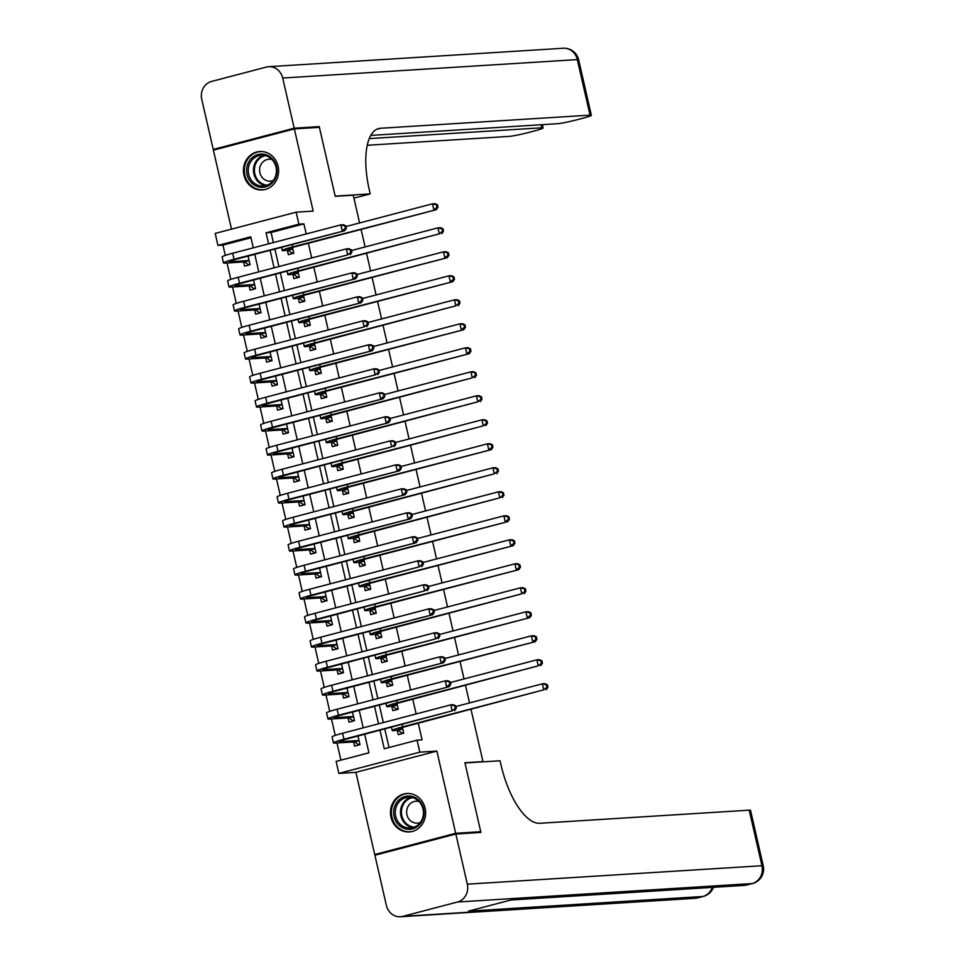 <?xml version="1.0" encoding="UTF-8"?>
<svg xmlns="http://www.w3.org/2000/svg" width="965" height="965" viewBox="0 0 965 965"><rect width="100%" height="100%" fill="white"/><g stroke="black" fill="none" stroke-linecap="round" stroke-linejoin="round"><path stroke-width="1.45" d="M243.952 175.208A19.252 17.587 -93.6 0 0 262.227 189.948A19.252 17.587 -93.6 0 0 278.089 166.257A19.252 17.587 -93.6 0 0 259.814 151.517A19.252 17.587 -93.6 0 0 243.952 175.208M390.994 817.198A19.252 17.587 -93.6 0 0 409.256 831.926A19.252 17.587 -93.6 0 0 425.119 808.236A19.252 17.587 -93.6 0 0 406.856 793.495A19.252 17.587 -93.6 0 0 390.994 817.198M250.972 237.752L222.951 245.11L217.933 245.424L215.195 233.421L296.146 212.179L298.897 224.182L266.075 232.794L268.596 243.831M359.595 222.951L353.25 195.207L335.205 196.341L319.403 127.344L294.349 128.912L213.398 150.154L231.491 229.139M378.545 854.29L374.722 854.532L455.673 833.29L436.856 751.096L419.811 752.157L338.86 773.399L336.109 761.409L368.932 752.797L364.698 734.305M436.856 751.096L355.904 772.338L374.722 854.532M355.904 772.338L338.86 773.399M222.951 245.11L225.303 255.411M227.04 262.987L230.804 279.404M232.541 286.979L236.304 303.408M238.041 310.983L241.793 327.4M243.53 334.976L247.293 351.405M249.03 358.98L252.794 375.397M254.531 382.984L258.282 399.401M260.019 406.977L263.783 423.406M265.52 430.981L269.283 447.398M271.02 454.973L274.772 471.403M276.509 478.978L280.272 495.395M282.009 502.97L285.773 519.399M287.51 526.974L291.261 543.392M292.998 550.979L296.762 567.396M298.499 574.971L302.262 591.4M303.999 598.976L307.751 615.393M309.488 622.968L313.251 639.397M314.988 646.972L318.752 663.389M320.489 670.965L324.24 687.394M325.977 694.969L329.741 711.386M331.478 718.973L335.241 735.39M336.978 742.966L340.91 760.143M471.017 709.408L482.958 761.59L464.925 762.724L480.727 831.721L477.072 832.686M480.727 831.721L455.673 833.29M287.377 250.466L288.342 254.664L293.806 253.228L292.491 247.462M292.877 274.458L293.843 278.656L299.307 277.22L297.992 271.467M298.378 298.462L299.331 302.66L304.807 301.225L303.48 295.459M303.866 322.455L304.831 326.653L310.296 325.217L308.981 319.463M309.367 346.459L310.332 350.657L315.796 349.221L314.481 343.468M314.867 370.451L315.82 374.661L321.297 373.226L319.97 367.46M320.356 394.456L321.321 398.654L326.785 397.218L325.47 391.464M325.856 418.46L326.821 422.658L332.286 421.223L330.971 415.457M331.357 442.453L332.31 446.65L337.786 445.215L336.459 439.461M336.845 466.457L337.81 470.655L343.275 469.219L341.96 463.453M342.346 490.449L343.311 494.647L348.775 493.212L347.46 487.458M347.846 514.454L348.799 518.651L354.276 517.216L352.949 511.462M353.335 538.446L354.3 542.656L359.764 541.22L358.449 535.454M358.835 562.45L359.8 566.648L365.265 565.213L363.95 559.459M364.336 586.455L365.289 590.652L370.765 589.217L369.438 583.451M369.824 610.447L370.789 614.645L376.254 613.209L374.939 607.455M375.325 634.451L376.29 638.649L381.754 637.214L380.439 631.448M380.825 658.444L381.778 662.653L387.255 661.218L385.928 655.452M386.314 682.448L387.279 686.646L392.743 685.21L391.428 679.457M391.814 706.44L392.779 710.65L398.243 709.215L396.929 703.449M353.552 741.928L354.517 746.126L359.981 744.691L358.003 736.066M348.051 717.924L349.016 722.134L354.493 720.698L352.514 712.061M342.563 693.932L343.516 698.129L348.992 696.694L347.014 688.069M337.062 669.927L338.027 674.137L343.492 672.702L341.514 664.065M331.562 645.935L332.527 650.133L338.003 648.697L336.025 640.072M326.074 621.93L327.026 626.128L332.503 624.693L330.525 616.068M320.573 597.938L321.538 602.136L327.002 600.7L325.024 592.064M315.072 573.934L316.038 578.131L321.502 576.696L319.536 568.071M309.584 549.929L310.537 554.139L316.013 552.704L314.035 544.067M304.084 525.937L305.049 530.135L310.513 528.699L308.535 520.075M298.583 501.933L299.548 506.143L305.012 504.707L303.046 496.07M293.095 477.94L294.048 482.138L299.524 480.703L297.546 472.078M287.594 453.936L288.559 458.134L294.023 456.698L292.045 448.074M282.094 429.944L283.059 434.141L288.523 432.706L286.557 424.069M276.605 405.939L277.558 410.137L283.034 408.702L281.056 400.077M271.105 381.935L272.07 386.145L277.534 384.709L275.556 376.073M265.604 357.943L266.569 362.14L272.034 360.705L270.067 352.08M260.116 333.938L261.069 338.136L266.545 336.701L264.567 328.076M254.615 309.946L255.58 314.144L261.045 312.708L259.066 304.084M249.115 285.942L250.08 290.139L255.544 288.704L253.578 280.079M243.626 261.949L244.579 266.147L250.056 264.712L248.077 256.075M380.017 730.288L384.251 748.768L417.073 740.155L422.079 739.841L418.279 723.255M416.144 713.943L412.779 699.251M410.644 689.951L407.278 675.247M405.155 665.947L401.79 651.254M399.655 641.954L396.289 627.25M394.154 617.95L390.789 603.258M388.666 593.945L385.3 579.253M383.165 569.953L379.8 555.261M377.665 545.949L374.299 531.257M372.176 521.956L368.811 507.252M366.676 497.952L363.31 483.26M361.175 473.948L357.81 459.256M355.687 449.955L352.322 435.263M350.186 425.951L346.821 411.259M344.686 401.959L341.32 387.267M339.197 377.954L335.832 363.262M333.697 353.962L330.332 339.258M328.197 329.958L324.831 315.266M322.708 305.953L319.343 291.261M317.208 281.961L313.842 267.269M311.707 257.957L308.342 243.264M306.219 233.964L303.903 223.868L271.081 232.481L273.397 242.577M274.88 249.042L278.897 266.569M280.369 273.047L284.385 290.574M285.869 297.039L289.886 314.566M291.37 321.043L295.387 338.57M296.87 345.048L300.875 362.575M302.359 369.04L306.375 386.567M307.859 393.044L311.876 410.571M313.36 417.037L317.364 434.564M318.848 441.041L322.865 458.568M324.349 465.034L328.365 482.572M329.849 489.038L333.854 506.565M335.338 513.042L339.354 530.569M340.838 537.035L344.855 554.561M346.339 561.039L350.343 578.566M351.827 585.031L355.844 602.558M357.327 609.036L361.344 626.562M362.828 633.028L366.833 650.567M368.316 657.032L372.333 674.559M373.817 681.037L377.834 698.563M379.317 705.029L383.322 722.556M384.806 729.033L389.04 747.513M397.315 730.445L398.268 734.642L403.744 733.207L402.417 727.453M361.079 229.429L365.096 246.956M366.579 253.421L370.596 270.948M372.08 277.425L376.085 294.952M377.568 301.43L381.585 318.957M383.069 325.422L387.086 342.949M388.569 349.427L392.574 366.953M394.058 373.419L398.075 390.946M399.558 397.423L403.575 414.95M405.059 421.416L409.064 438.942M410.547 445.42L414.564 462.947M416.048 469.424L420.065 486.951M421.548 493.417L425.553 510.943M427.037 517.421L431.053 534.948M432.537 541.413L436.554 558.94M438.038 565.418L442.042 582.944M443.526 589.41L447.543 606.937M449.027 613.414L453.043 630.941M454.527 637.419L458.532 654.946M460.016 661.411L464.032 678.938M465.516 685.415L469.533 702.942M481.74 761.916L482.958 761.59M296.146 212.179L313.179 211.106L294.349 128.912M303.903 223.868L298.897 224.182M417.073 740.155L419.811 752.157M253.288 247.848L250.755 236.811L217.933 245.424M363.214 727.839L359.197 710.312M357.726 703.835L353.709 686.308M352.225 679.843L348.208 662.316M346.725 655.838L342.708 638.311M341.236 631.834L337.219 614.307M335.736 607.841L331.719 590.315M330.235 583.837L326.218 566.31M324.747 559.845L320.73 542.318M319.246 535.84L315.229 518.314M313.746 511.848L309.729 494.321M308.257 487.844L304.24 470.317M302.757 463.839L298.74 446.312M297.256 439.847L293.239 422.32M291.768 415.843L287.751 398.316M286.267 391.85L282.25 374.324M280.767 367.846L276.75 350.319M275.278 343.854L271.262 326.327M269.778 319.849L265.761 302.322M264.277 295.845L260.26 278.318M258.789 271.853L254.772 254.326M270.079 250.309L274.096 267.836M275.58 274.301L279.597 291.828M281.08 298.306L285.097 315.832M286.569 322.298L290.586 339.825M292.069 346.302L296.086 363.829M297.57 370.295L301.587 387.834M303.058 394.299L307.075 411.826M308.559 418.303L312.576 435.83M314.059 442.296L318.076 459.822M319.548 466.3L323.565 483.827M325.048 490.292L329.065 507.819M330.549 514.297L334.566 531.824M336.037 538.289L340.054 555.828M341.538 562.293L345.554 579.82M347.038 586.298L351.055 603.825M352.527 610.29L356.543 627.817M358.027 634.295L362.044 651.821M363.528 658.287L367.544 675.814M369.016 682.291L373.033 699.818M374.517 706.284L378.533 723.822M271.081 232.481L266.075 232.794M403.708 733.086L402.103 733.183L403.647 732.785M402.779 729.009L399.317 729.226A12.34 0.893 -12.9 0 1 398.231 729.106A12.34 0.893 -12.9 0 1 405.252 726.669L543.753 689.818L402.743 726.826A18.516 1.327 167.1 0 0 392.212 730.493A18.516 1.327 167.1 0 0 393.853 730.662L402.827 729.202M402.103 733.183L398.316 730.384M546.938 687.225L547.939 687.164L547.396 684.764L546.395 684.824L546.938 687.225L543.753 689.818L542.378 683.823L455.95 706.501M546.395 684.824L542.378 683.823L544.887 683.666L547.396 684.764M547.939 687.164L546.262 689.661M359.885 744.268L358.353 744.666L354.565 741.868L359.064 740.686M359.957 744.57L358.353 744.666M359.016 740.493L340.536 741.651A12.34 0.893 -12.9 0 1 339.439 741.53A12.34 0.893 -12.9 0 1 346.459 739.094L452.151 710.855L343.962 739.25A18.516 1.327 167.1 0 0 333.432 742.917A18.516 1.327 167.1 0 0 335.06 743.086L354.565 741.868M455.335 708.262L456.336 708.201L455.782 705.801L454.78 705.861L455.335 708.262L452.151 710.855L450.776 704.86L342.587 733.255A18.516 1.327 167.1 0 0 332.056 736.91L333.432 742.917M454.78 705.861L450.776 704.86L453.285 704.703L455.782 705.801M456.336 708.201L454.66 710.698M419.787 801.203A16.658 15.223 86.4 0 1 419.449 824.749A16.658 15.223 86.4 0 1 397.918 824.122A16.658 15.223 86.4 0 1 398.256 800.576A16.658 15.223 86.4 0 1 419.787 801.203M399.233 823.242A15.428 14.089 -93.6 0 0 410.318 828.03A15.428 14.089 -93.6 0 0 422.525 818.32A15.428 14.089 -93.6 0 0 419.486 802.024A15.428 14.089 -93.6 0 0 408.388 797.235A15.428 14.089 -93.6 0 0 396.193 806.945A15.428 14.089 -93.6 0 0 399.233 823.242M419.027 801.529A10.989 10.036 -93.6 0 0 415.987 801.215A10.989 10.036 -93.6 0 0 407.302 808.127A10.989 10.036 -93.6 0 0 409.462 819.731A10.989 10.036 -93.6 0 0 417.363 823.133A10.989 10.036 -93.6 0 0 420.342 822.445M409.727 793.58A19.131 17.479 -93.6 0 0 407.664 793.568A19.131 17.479 -93.6 0 0 392.538 805.618A19.131 17.479 -93.6 0 0 396.301 825.823A19.131 17.479 -93.6 0 0 410.053 831.758A19.131 17.479 -93.6 0 0 412.103 831.492M272.757 159.225A16.658 15.223 86.4 0 1 272.42 182.771A16.658 15.223 86.4 0 1 250.888 182.144A16.658 15.223 86.4 0 1 251.226 158.598A16.658 15.223 86.4 0 1 272.757 159.225M252.203 181.263A15.428 14.089 -93.6 0 0 263.288 186.052A15.428 14.089 -93.6 0 0 275.483 176.342A15.428 14.089 -93.6 0 0 272.444 160.045A15.428 14.089 -93.6 0 0 261.358 155.256A15.428 14.089 -93.6 0 0 249.163 164.967A15.428 14.089 -93.6 0 0 252.203 181.263M271.997 159.551A10.989 10.036 -93.6 0 0 268.958 159.237A10.989 10.036 -93.6 0 0 260.273 166.149A10.989 10.036 -93.6 0 0 262.432 177.753A10.989 10.036 -93.6 0 0 270.321 181.155A10.989 10.036 -93.6 0 0 273.3 180.467M262.697 151.602A19.131 17.479 -93.6 0 0 260.622 151.589A19.131 17.479 -93.6 0 0 245.496 163.628A19.131 17.479 -93.6 0 0 249.272 183.833A19.131 17.479 -93.6 0 0 263.023 189.779A19.131 17.479 -93.6 0 0 265.061 189.514M455.842 834.013L374.89 855.255L386.374 905.411A14.813 13.534 -93.6 0 0 400.427 916.75A14.813 13.534 -93.6 0 0 402.803 916.364L457.494 902.01A14.813 13.534 -93.6 0 0 467.325 884.169L455.842 834.013L480.896 832.445L464.985 762.965L500.051 760.77L500.992 764.847A61.712 24.704 75.3 0 0 539.785 823.278L749.214 810.166A14.813 1.062 -12.9 0 1 750.529 810.298L763.255 865.858A14.813 1.062 167.1 0 0 761.94 865.726L749.214 810.166M467.325 884.169L761.94 865.726A14.813 13.534 86.4 0 1 752.109 883.566L746.645 885.001L512.15 899.682L468.399 911.165L702.882 896.485L697.418 897.92A14.813 13.534 86.4 0 1 695.041 898.306L400.427 916.75M294.192 128.188L319.234 126.62L335.157 196.1L370.222 193.905L369.293 189.828A61.712 24.704 -104.7 0 1 378.678 128.562A61.712 24.704 -104.7 0 1 380.596 128.261L590.037 115.149L577.311 59.589L282.697 78.032L294.192 128.188L213.241 149.442L217.053 149.201M319.234 126.62L315.579 127.585M370.222 193.905L353.902 198.102M369.245 138.61L541.799 127.802A14.813 1.062 167.1 0 1 543.102 127.947A14.813 1.062 167.1 0 1 534.682 130.878L528.229 132.567A14.813 1.062 167.1 0 1 509.086 136.391L367.243 145.269M282.697 78.032A14.813 13.534 -93.6 0 0 268.644 66.694A14.813 13.534 -93.6 0 0 266.28 67.08L211.576 81.434A14.813 13.534 -93.6 0 0 201.745 99.274L213.241 149.442M370.789 135.414L557.324 123.725A14.813 1.062 167.1 0 0 576.467 119.901L582.92 118.213A14.813 1.062 167.1 0 0 591.352 115.281A14.813 1.062 167.1 0 0 590.037 115.149M398.219 709.082L396.615 709.191L398.147 708.78M397.278 705.005L393.829 705.222A12.34 0.893 -12.9 0 1 392.731 705.113A12.34 0.893 -12.9 0 1 399.751 702.665L538.265 665.826L397.254 702.822A18.516 1.327 167.1 0 0 386.724 706.489A18.516 1.327 167.1 0 0 388.352 706.657L397.327 705.198M396.615 709.191L392.827 706.38M541.449 663.232L542.451 663.16L541.896 660.76L540.895 660.832L541.449 663.232L538.265 665.826L536.89 659.819L450.45 682.508M540.895 660.832L536.89 659.819L539.387 659.662L541.896 660.76M542.451 663.16L540.762 665.669M392.719 685.09L391.115 685.186L392.646 684.788M391.79 681.013L388.328 681.23A12.34 0.893 -12.9 0 1 387.242 681.109A12.34 0.893 -12.9 0 1 394.263 678.672L535.273 641.665L391.754 678.829A18.516 1.327 167.1 0 0 381.223 682.484A18.516 1.327 167.1 0 0 382.864 682.665L391.826 681.206M391.115 685.186L387.327 682.388M535.949 639.228L536.95 639.168L536.395 636.767L535.394 636.828L535.949 639.228L532.764 641.822L531.389 635.826L444.949 658.504M535.394 636.828L531.389 635.826L533.898 635.67L536.395 636.767M536.95 639.168L535.273 641.665M387.218 661.085L385.614 661.194L387.158 660.784M386.29 657.008L382.828 657.225A12.34 0.893 -12.9 0 1 381.742 657.117A12.34 0.893 -12.9 0 1 388.762 654.668L529.773 617.66L386.253 654.825A18.516 1.327 167.1 0 0 375.723 658.492A18.516 1.327 167.1 0 0 377.363 658.661L386.338 657.201M385.614 661.194L381.826 658.383M530.448 615.224L531.45 615.163L530.907 612.763L529.906 612.823L530.448 615.224L527.264 617.817L525.889 611.822L439.461 634.512M529.906 612.823L525.889 611.822L528.398 611.665L530.907 612.763M531.45 615.163L529.773 617.66M381.73 637.093L380.114 637.19L381.657 636.791M380.789 633.016L377.339 633.233A12.34 0.893 -12.9 0 1 376.241 633.112A12.34 0.893 -12.9 0 1 383.262 630.676L521.775 593.825L380.765 630.833A18.516 1.327 167.1 0 0 370.234 634.488A18.516 1.327 167.1 0 0 371.863 634.668L380.837 633.209M380.114 637.19L376.338 634.391M524.96 591.231L525.961 591.171L525.406 588.771L524.405 588.831L524.96 591.231L521.775 593.825L520.4 587.818L433.961 610.507M524.405 588.831L520.4 587.818L522.897 587.661L525.406 588.771M525.961 591.171L524.272 593.668M354.384 720.264L352.852 720.674L349.065 717.864L353.564 716.681M354.457 720.566L352.852 720.674M353.528 716.488L335.036 717.646A12.34 0.893 -12.9 0 1 333.95 717.538A12.34 0.893 -12.9 0 1 340.971 715.089L449.159 686.706L338.462 715.246A18.516 1.327 167.1 0 0 327.931 718.913A18.516 1.327 167.1 0 0 329.572 719.082L349.065 717.864M449.835 684.269L450.836 684.197L450.293 681.797L449.292 681.869L449.835 684.269L446.65 686.863L445.275 680.856L337.087 709.251A18.516 1.327 167.1 0 0 326.556 712.918L327.931 718.913M449.292 681.869L445.275 680.856L447.784 680.699L450.293 681.797M450.836 684.197L449.159 686.706M348.896 696.272L347.352 696.67L343.564 693.871L348.076 692.689M348.968 696.573L347.352 696.67M348.027 692.496L329.535 693.654A12.34 0.893 -12.9 0 1 328.45 693.533A12.34 0.893 -12.9 0 1 335.47 691.097L443.659 662.702L332.961 691.254A18.516 1.327 167.1 0 0 322.431 694.921A18.516 1.327 167.1 0 0 324.071 695.09L343.564 693.871M444.334 660.265L445.348 660.205L444.793 657.804L443.791 657.865L444.334 660.265L441.162 662.859L439.787 656.863L331.586 685.259A18.516 1.327 167.1 0 0 321.056 688.913L322.431 694.921M443.791 657.865L439.787 656.863L442.284 656.707L444.793 657.804M445.348 660.205L443.659 662.702M343.395 672.267L341.863 672.677L338.076 669.867L342.575 668.685M343.468 672.569L341.863 672.677M342.527 668.492L324.047 669.65A12.34 0.893 -12.9 0 1 322.949 669.541A12.34 0.893 -12.9 0 1 329.97 667.092L435.661 638.854L327.473 667.249A18.516 1.327 167.1 0 0 316.942 670.916A18.516 1.327 167.1 0 0 318.571 671.085L338.076 669.867M438.846 636.261L439.847 636.2L439.292 633.8L438.291 633.872L438.846 636.261L435.661 638.854L434.286 632.859L326.098 661.254A18.516 1.327 167.1 0 0 315.567 664.921L316.942 670.916M438.291 633.872L434.286 632.859L436.795 632.702L439.292 633.8M439.847 636.2L438.17 638.697M337.895 648.275L336.363 648.673L332.575 645.875L337.075 644.692M337.967 648.577L336.363 648.673M337.038 644.499L318.546 645.657A12.34 0.893 -12.9 0 1 317.461 645.537A12.34 0.893 -12.9 0 1 324.481 643.1L432.67 614.705L321.972 643.257A18.516 1.327 167.1 0 0 311.442 646.912A18.516 1.327 167.1 0 0 313.082 647.093L332.575 645.875M433.345 612.268L434.346 612.208L433.804 609.808L432.803 609.868L433.345 612.268L430.161 614.862L428.786 608.867L320.597 637.25A18.516 1.327 167.1 0 0 310.067 640.917L311.442 646.912M432.803 609.868L428.786 608.867L431.295 608.71L433.804 609.808M434.346 612.208L432.67 614.705M376.229 613.089L374.625 613.197L376.157 612.787M375.301 609.012L371.839 609.229A12.34 0.893 -12.9 0 1 370.753 609.12A12.34 0.893 -12.9 0 1 377.773 606.671L518.784 569.664L375.264 606.828A18.516 1.327 167.1 0 0 364.734 610.495A18.516 1.327 167.1 0 0 366.374 610.664L375.337 609.205M374.625 613.197L370.837 610.387M519.46 567.227L520.461 567.167L519.906 564.766L518.905 564.827L519.46 567.227L516.275 569.82L514.9 563.825L428.46 586.503M518.905 564.827L514.9 563.825L517.409 563.669L519.906 564.766M520.461 567.167L518.784 569.664M332.406 624.271L330.862 624.681L327.075 621.87L331.586 620.688M332.479 624.572L330.862 624.681M331.538 620.495L313.046 621.653A12.34 0.893 -12.9 0 1 311.96 621.544A12.34 0.893 -12.9 0 1 318.981 619.096L424.66 590.857L316.472 619.253A18.516 1.327 167.1 0 0 305.941 622.92A18.516 1.327 167.1 0 0 307.582 623.088L327.075 621.87M427.845 588.264L428.858 588.204L428.303 585.803L427.302 585.864L427.845 588.264L424.66 590.857L423.297 584.862L315.097 613.258A18.516 1.327 167.1 0 0 304.566 616.912L305.941 622.92M427.302 585.864L423.297 584.862L425.794 584.706L428.303 585.803M428.858 588.204L427.169 590.701M370.729 589.096L369.125 589.193L370.669 588.795M369.8 585.019L366.338 585.236A12.34 0.893 -12.9 0 1 365.253 585.116A12.34 0.893 -12.9 0 1 372.273 582.679L513.284 545.671L369.764 582.836A18.516 1.327 167.1 0 0 359.233 586.491A18.516 1.327 167.1 0 0 360.874 586.672L369.848 585.2M369.125 589.193L365.337 586.382M513.959 543.235L514.96 543.174L514.417 540.774L513.416 540.834L513.959 543.235L510.774 545.828L509.399 539.821L422.972 562.511M513.416 540.834L509.399 539.821L511.908 539.664L514.417 540.774M514.96 543.174L513.284 545.671M326.906 600.278L325.374 600.676L321.586 597.866L326.086 596.684M326.978 600.58L325.374 600.676M326.037 596.503L307.558 597.661A12.34 0.893 -12.9 0 1 306.46 597.54A12.34 0.893 -12.9 0 1 313.48 595.103L419.172 566.865L310.983 595.26A18.516 1.327 167.1 0 0 300.453 598.915A18.516 1.327 167.1 0 0 302.081 599.096L321.586 597.866M422.356 564.272L423.358 564.211L422.803 561.811L421.802 561.871L422.356 564.272L419.172 566.865L417.797 560.858L309.608 589.253A18.516 1.327 167.1 0 0 299.078 592.92L300.453 598.915M421.802 561.871L417.797 560.858L420.306 560.701L422.803 561.811M423.358 564.211L421.681 566.708M365.24 565.092L363.624 565.188L365.168 564.79M364.3 561.015L360.85 561.232A12.34 0.893 -12.9 0 1 359.752 561.111A12.34 0.893 -12.9 0 1 366.772 558.675L507.783 521.667L364.275 558.832A18.516 1.327 167.1 0 0 353.745 562.499A18.516 1.327 167.1 0 0 355.373 562.667L364.348 561.208M363.624 565.188L359.849 562.39M508.471 519.23L509.472 519.17L508.917 516.77L507.916 516.83L508.471 519.23L505.286 521.824L503.911 515.829L417.471 538.506M507.916 516.83L503.911 515.829L506.408 515.672L508.917 516.77M509.472 519.17L507.783 521.667M321.405 576.274L319.873 576.672L316.086 573.873L320.585 572.691M321.478 576.575L319.873 576.672M320.549 572.498L302.057 573.656A12.34 0.893 -12.9 0 1 300.971 573.536A12.34 0.893 -12.9 0 1 307.992 571.099L416.18 542.704L305.483 571.256A18.516 1.327 167.1 0 0 294.952 574.923A18.516 1.327 167.1 0 0 296.593 575.092L316.086 573.873M416.856 540.267L417.857 540.207L417.314 537.807L416.313 537.867L416.856 540.267L413.671 542.861L412.296 536.866L304.108 565.261A18.516 1.327 167.1 0 0 293.577 568.916L294.952 574.923M416.313 537.867L412.296 536.866L414.805 536.709L417.314 537.807M417.857 540.207L416.18 542.704M359.74 541.088L358.136 541.196L359.668 540.786M358.811 537.01L355.349 537.228A12.34 0.893 -12.9 0 1 354.264 537.119A12.34 0.893 -12.9 0 1 361.284 534.67L499.786 497.831L358.775 534.827A18.516 1.327 167.1 0 0 348.244 538.494A18.516 1.327 167.1 0 0 349.885 538.663L358.847 537.203M358.136 541.196L354.348 538.386M502.97 495.238L503.971 495.166L503.416 492.765L502.415 492.838L502.97 495.238L499.786 497.831L498.41 491.824L411.971 514.514M502.415 492.838L498.41 491.824L500.919 491.668L503.416 492.765M503.971 495.166L502.295 497.675M315.917 552.269L314.373 552.68L310.585 549.869L315.097 548.687M315.977 552.571L314.373 552.68M315.048 548.494L296.557 549.652A12.34 0.893 -12.9 0 1 295.471 549.543A12.34 0.893 -12.9 0 1 302.491 547.095L410.68 518.712L299.982 547.252A18.516 1.327 167.1 0 0 289.452 550.919A18.516 1.327 167.1 0 0 291.092 551.087L310.585 549.869M411.355 516.275L412.357 516.203L411.814 513.802L410.813 513.875L411.355 516.275L408.171 518.868L406.808 512.861L298.607 541.256A18.516 1.327 167.1 0 0 288.077 544.923L289.452 550.919M410.813 513.875L406.808 512.861L409.305 512.705L411.814 513.802M412.357 516.203L410.68 518.712M354.239 517.095L352.635 517.192L354.179 516.794M353.311 513.018L349.849 513.235A12.34 0.893 -12.9 0 1 348.763 513.115A12.34 0.893 -12.9 0 1 355.783 510.678L494.285 473.827L353.274 510.835A18.516 1.327 167.1 0 0 342.744 514.49A18.516 1.327 167.1 0 0 344.384 514.671L353.359 513.211M352.635 517.192L348.848 514.393M497.47 471.234L498.471 471.173L497.928 468.773L496.927 468.833L497.47 471.234L494.285 473.827L492.91 467.832L406.482 490.51M496.927 468.833L492.91 467.832L495.419 467.675L497.928 468.773M498.471 471.173L496.794 473.67M310.416 528.277L308.884 528.675L305.097 525.877L309.596 524.695M310.489 528.579L308.884 528.675M309.548 524.502L291.068 525.66A12.34 0.893 -12.9 0 1 289.97 525.539A12.34 0.893 -12.9 0 1 296.991 523.102L405.179 494.707L294.494 523.259A18.516 1.327 167.1 0 0 283.963 526.926A18.516 1.327 167.1 0 0 285.592 527.095L305.097 525.877M405.867 492.271L406.868 492.21L406.313 489.81L405.312 489.87L405.867 492.271L402.682 494.864L401.307 488.869L293.119 517.264A18.516 1.327 167.1 0 0 282.588 520.919L283.963 526.926M405.312 489.87L401.307 488.869L403.816 488.712L406.313 489.81M406.868 492.21L405.179 494.707M348.751 493.091L347.135 493.199L348.679 492.789M347.81 489.014L344.36 489.231A12.34 0.893 -12.9 0 1 343.263 489.122A12.34 0.893 -12.9 0 1 350.283 486.674L491.294 449.666L347.786 486.83A18.516 1.327 167.1 0 0 337.255 490.497A18.516 1.327 167.1 0 0 338.884 490.666L347.858 489.207M347.135 493.199L343.347 490.389M491.981 447.229L492.982 447.169L492.427 444.769L491.426 444.829L491.981 447.229L488.797 449.823L487.421 443.828L400.982 466.517M491.426 444.829L487.421 443.828L489.918 443.671L492.427 444.769M492.982 447.169L491.294 449.666M304.916 504.273L303.384 504.683L299.596 501.872L304.096 500.69M304.988 504.574L303.384 504.683M304.059 500.497L285.568 501.655A12.34 0.893 -12.9 0 1 284.482 501.547A12.34 0.893 -12.9 0 1 291.502 499.098L399.691 470.703L288.993 499.255A18.516 1.327 167.1 0 0 278.463 502.922A18.516 1.327 167.1 0 0 280.103 503.091L299.596 501.872M400.366 468.266L401.368 468.206L400.825 465.806L399.812 465.878L400.366 468.266L397.182 470.86L395.807 464.865L287.618 493.26A18.516 1.327 167.1 0 0 277.088 496.927L278.463 502.922M399.812 465.878L395.807 464.865L398.316 464.708L400.825 465.806M401.368 468.206L399.691 470.703M343.25 469.099L341.646 469.195L343.178 468.797M342.322 465.021L338.86 465.239A12.34 0.893 -12.9 0 1 337.774 465.118A12.34 0.893 -12.9 0 1 344.794 462.681L483.296 425.83L342.286 462.838A18.516 1.327 167.1 0 0 331.755 466.493A18.516 1.327 167.1 0 0 333.395 466.674L342.358 465.214M341.646 469.195L337.859 466.397M486.481 423.237L487.482 423.177L486.927 420.776L485.926 420.837L486.481 423.237L483.296 425.83L481.921 419.823L395.481 442.513M485.926 420.837L481.921 419.823L484.43 419.666L486.927 420.776M487.482 423.177L485.805 425.674M299.427 480.281L297.883 480.679L294.096 477.88L298.607 476.698M299.488 480.582L297.883 480.679M298.559 476.505L280.067 477.663A12.34 0.893 -12.9 0 1 278.982 477.542A12.34 0.893 -12.9 0 1 286.002 475.106L391.681 446.867L283.493 475.263A18.516 1.327 167.1 0 0 272.962 478.917A18.516 1.327 167.1 0 0 274.603 479.098L294.096 477.88M394.866 444.274L395.867 444.214L395.324 441.813L394.323 441.874L394.866 444.274L391.681 446.867L390.318 440.872L282.118 469.255A18.516 1.327 167.1 0 0 271.587 472.922L272.962 478.917M394.323 441.874L390.318 440.872L392.815 440.716L395.324 441.813M395.867 444.214L394.19 446.711M337.75 445.094L336.146 445.203L337.69 444.793M336.821 441.017L333.359 441.234A12.34 0.893 -12.9 0 1 332.274 441.126A12.34 0.893 -12.9 0 1 339.294 438.677L477.796 401.826L336.785 438.834A18.516 1.327 167.1 0 0 326.254 442.501A18.516 1.327 167.1 0 0 327.895 442.67L336.869 441.21M336.146 445.203L332.358 442.392M480.98 399.233L481.981 399.172L481.439 396.772L480.437 396.832L480.98 399.233L477.796 401.826L476.421 395.831L389.993 418.508M480.437 396.832L476.421 395.831L478.93 395.674L481.439 396.772M481.981 399.172L480.305 401.669M293.927 456.276L292.383 456.686L288.607 453.876L293.107 452.694M293.999 456.578L292.383 456.686M293.058 452.501L274.579 453.659A12.34 0.893 -12.9 0 1 273.481 453.55A12.34 0.893 -12.9 0 1 280.501 451.101L388.69 422.706L278.004 451.258A18.516 1.327 167.1 0 0 267.474 454.925A18.516 1.327 167.1 0 0 269.102 455.094L288.607 453.876M389.378 420.27L390.379 420.209L389.824 417.809L388.823 417.869L389.378 420.27L386.193 422.863L384.818 416.868L276.629 445.263A18.516 1.327 167.1 0 0 266.099 448.918L267.474 454.925M388.823 417.869L384.818 416.868L387.327 416.711L389.824 417.809M390.379 420.209L388.69 422.706M332.262 421.102L330.645 421.198L332.189 420.8M331.321 417.025L327.871 417.242A12.34 0.893 -12.9 0 1 326.773 417.121A12.34 0.893 -12.9 0 1 333.794 414.685L472.307 377.834L331.297 414.841A18.516 1.327 167.1 0 0 320.766 418.496A18.516 1.327 167.1 0 0 322.394 418.677L331.369 417.206M330.645 421.198L326.858 418.388M475.48 375.24L476.493 375.18L475.938 372.78L474.937 372.84L475.48 375.24L472.307 377.834L470.932 371.827L384.492 394.516M474.937 372.84L470.932 371.827L473.429 371.67L475.938 372.78M476.493 375.18L474.804 377.677M288.426 432.284L286.894 432.682L283.107 429.871L287.606 428.689M288.499 432.585L286.894 432.682M287.57 428.508L269.078 429.666A12.34 0.893 -12.9 0 1 267.993 429.546A12.34 0.893 -12.9 0 1 275.013 427.109L383.202 398.714L272.504 427.266A18.516 1.327 167.1 0 0 261.973 430.921A18.516 1.327 167.1 0 0 263.614 431.102L283.107 429.871M383.877 396.277L384.878 396.217L384.335 393.817L383.322 393.877L383.877 396.277L380.693 398.871L379.317 392.864L271.129 421.259A18.516 1.327 167.1 0 0 260.598 424.926L261.973 430.921M383.322 393.877L379.317 392.864L381.826 392.707L384.335 393.817M384.878 396.217L383.202 398.714M326.761 397.098L325.157 397.194L326.689 396.796M325.832 393.02L322.37 393.238A12.34 0.893 -12.9 0 1 321.285 393.117A12.34 0.893 -12.9 0 1 328.305 390.68L469.316 353.673L325.796 390.837A18.516 1.327 167.1 0 0 315.266 394.504A18.516 1.327 167.1 0 0 316.906 394.673L325.868 393.213M325.157 397.194L321.369 394.395M469.991 351.236L470.992 351.176L470.438 348.775L469.436 348.835L469.991 351.236L466.807 353.829L465.432 347.834L378.992 370.512M469.436 348.835L465.432 347.834L467.941 347.677L470.438 348.775M470.992 351.176L469.316 353.673M282.938 408.279L281.394 408.678L277.606 405.879L282.118 404.697M282.998 408.581L281.394 408.678M282.07 404.504L263.578 405.662A12.34 0.893 -12.9 0 1 262.492 405.541A12.34 0.893 -12.9 0 1 269.512 403.105L375.192 374.866L267.003 403.261A18.516 1.327 167.1 0 0 256.473 406.928A18.516 1.327 167.1 0 0 258.113 407.097L277.606 405.879M378.377 372.273L379.378 372.213L378.835 369.812L377.834 369.872L378.377 372.273L375.192 374.866L373.829 368.871L265.628 397.266A18.516 1.327 167.1 0 0 255.098 400.921L256.473 406.928M377.834 369.872L373.829 368.871L376.326 368.714L378.835 369.812M379.378 372.213L377.701 374.709M321.261 373.093L319.656 373.202L321.2 372.792M320.332 369.016L316.87 369.233A12.34 0.893 -12.9 0 1 315.784 369.125A12.34 0.893 -12.9 0 1 322.805 366.676L463.815 329.68L320.296 366.833A18.516 1.327 167.1 0 0 309.765 370.5A18.516 1.327 167.1 0 0 311.406 370.669L320.38 369.209M319.656 373.202L315.869 370.391M464.491 327.244L465.492 327.171L464.949 324.771L463.948 324.843L464.491 327.244L461.306 329.837L459.931 323.83L373.503 346.519M463.948 324.843L459.931 323.83L462.44 323.673L464.949 324.771M465.492 327.171L463.815 329.68M277.438 384.275L275.894 384.685L272.106 381.875L276.617 380.693M277.51 384.577L275.894 384.685M276.569 380.5L258.089 381.657A12.34 0.893 -12.9 0 1 256.992 381.549A12.34 0.893 -12.9 0 1 264.012 379.1L372.201 350.717L261.503 379.257A18.516 1.327 167.1 0 0 250.972 382.924A18.516 1.327 167.1 0 0 252.613 383.093L272.106 381.875M372.888 348.281L373.889 348.208L373.334 345.808L372.333 345.88L372.888 348.281L369.704 350.874L368.328 344.867L260.14 373.262A18.516 1.327 167.1 0 0 249.609 376.929L250.972 382.924M372.333 345.88L368.328 344.867L370.837 344.71L373.334 345.808M373.889 348.208L372.201 350.717M315.772 349.101L314.156 349.197L315.7 348.799M314.831 345.024L311.381 345.241A12.34 0.893 -12.9 0 1 310.284 345.12A12.34 0.893 -12.9 0 1 317.304 342.684L455.818 305.833L314.807 342.84A18.516 1.327 167.1 0 0 304.277 346.495A18.516 1.327 167.1 0 0 305.905 346.676L314.88 345.217M314.156 349.197L310.368 346.399M458.99 303.239L460.003 303.179L459.449 300.778L458.447 300.839L458.99 303.239L455.818 305.833L454.443 299.838L368.003 322.515M458.447 300.839L454.443 299.838L456.94 299.681L459.449 300.778M460.003 303.179L458.315 305.676M271.937 360.283L270.405 360.681L266.617 357.882L271.117 356.7M272.009 360.584L270.405 360.681M271.081 356.507L252.589 357.665A12.34 0.893 -12.9 0 1 251.503 357.545A12.34 0.893 -12.9 0 1 258.511 355.108L364.203 326.87L256.014 355.265A18.516 1.327 167.1 0 0 245.484 358.932A18.516 1.327 167.1 0 0 247.124 359.101L266.617 357.882M367.388 324.276L368.389 324.216L367.846 321.815L366.833 321.876L367.388 324.276L364.203 326.87L362.828 320.875L254.639 349.258A18.516 1.327 167.1 0 0 244.109 352.925L245.484 358.932M366.833 321.876L362.828 320.875L365.337 320.718L367.846 321.815M368.389 324.216L366.712 326.713M310.272 325.096L308.667 325.205L310.199 324.795M309.343 321.019L305.881 321.236A12.34 0.893 -12.9 0 1 304.795 321.128A12.34 0.893 -12.9 0 1 311.816 318.679L452.826 281.671L309.307 318.836A18.516 1.327 167.1 0 0 298.776 322.503A18.516 1.327 167.1 0 0 300.417 322.672L309.379 321.212M308.667 325.205L304.88 322.394M453.502 279.235L454.503 279.175L453.948 276.774L452.947 276.834L453.502 279.235L450.317 281.828L448.942 275.833L362.502 298.523M452.947 276.834L448.942 275.833L451.451 275.676L453.948 276.774M454.503 279.175L452.826 281.671M266.449 336.278L264.905 336.689L261.117 333.878L265.628 332.696M266.509 336.58L264.905 336.689M265.58 332.503L247.088 333.661A12.34 0.893 -12.9 0 1 246.003 333.552A12.34 0.893 -12.9 0 1 253.023 331.104L361.212 302.708L250.514 331.26A18.516 1.327 167.1 0 0 239.983 334.927A18.516 1.327 167.1 0 0 241.624 335.096L261.117 333.878M361.887 300.272L362.888 300.212L362.345 297.811L361.344 297.883L361.887 300.272L358.703 302.865L357.34 296.87L249.139 325.265A18.516 1.327 167.1 0 0 238.608 328.932L239.983 334.927M361.344 297.883L357.34 296.87L359.836 296.713L362.345 297.811M362.888 300.212L361.212 302.708M304.771 301.104L303.167 301.201L304.711 300.803M303.842 297.027L300.38 297.244A12.34 0.893 -12.9 0 1 299.295 297.123A12.34 0.893 -12.9 0 1 306.315 294.687L447.326 257.679L303.806 294.844A18.516 1.327 167.1 0 0 293.276 298.499A18.516 1.327 167.1 0 0 294.916 298.68L303.891 297.22M303.167 301.201L299.379 298.402M448.001 255.243L449.002 255.182L448.46 252.782L447.458 252.842L448.001 255.243L444.817 257.836L443.442 251.829L357.014 274.518M447.458 252.842L443.442 251.829L445.951 251.672L448.46 252.782M449.002 255.182L447.326 257.679M260.948 312.286L259.404 312.684L255.616 309.886L260.128 308.704M261.02 312.588L259.404 312.684M260.08 308.51L241.6 309.669A12.34 0.893 -12.9 0 1 240.502 309.548A12.34 0.893 -12.9 0 1 247.523 307.111L355.711 278.716L245.014 307.268A18.516 1.327 167.1 0 0 234.483 310.923A18.516 1.327 167.1 0 0 236.123 311.104L255.616 309.886M356.399 276.279L357.4 276.219L356.845 273.819L355.844 273.879L356.399 276.279L353.214 278.873L351.839 272.878L243.65 301.261A18.516 1.327 167.1 0 0 233.12 304.928L234.483 310.923M355.844 273.879L351.839 272.878L354.348 272.721L356.845 273.819M357.4 276.219L355.711 278.716M299.283 277.1L297.666 277.208L299.21 276.798M298.342 273.023L294.892 273.24A12.34 0.893 -12.9 0 1 293.794 273.131A12.34 0.893 -12.9 0 1 300.815 270.683L439.328 233.832L298.318 270.839A18.516 1.327 167.1 0 0 287.787 274.506A18.516 1.327 167.1 0 0 289.416 274.675L298.39 273.216M297.666 277.208L293.879 274.398M442.501 231.238L443.514 231.178L442.959 228.777L441.958 228.838L442.501 231.238L439.328 233.832L437.953 227.837L351.513 250.514M441.958 228.838L437.953 227.837L440.45 227.68L442.959 228.777M443.514 231.178L441.825 233.675M255.448 288.282L253.916 288.692L250.128 285.881L254.627 284.699M255.52 288.583L253.916 288.692M254.591 284.506L236.099 285.664A12.34 0.893 -12.9 0 1 235.002 285.556A12.34 0.893 -12.9 0 1 242.022 283.107L347.714 254.869L239.525 283.264A18.516 1.327 167.1 0 0 228.995 286.931A18.516 1.327 167.1 0 0 230.623 287.1L250.128 285.881M350.898 252.275L351.899 252.215L351.356 249.814L350.343 249.875L350.898 252.275L347.714 254.869L346.339 248.874L238.15 277.269A18.516 1.327 167.1 0 0 227.619 280.924L228.995 286.931M350.343 249.875L346.339 248.874L348.848 248.717L351.356 249.814M351.899 252.215L350.223 254.712M293.782 253.107L292.178 253.204L293.71 252.794M292.853 249.03L289.391 249.247A12.34 0.893 -12.9 0 1 288.306 249.127A12.34 0.893 -12.9 0 1 295.326 246.69L436.337 209.682L292.817 246.847A18.516 1.327 167.1 0 0 282.287 250.502A18.516 1.327 167.1 0 0 283.927 250.683L292.89 249.211M292.178 253.204L288.39 250.393M437.012 207.246L438.014 207.185L437.459 204.785L436.457 204.845L437.012 207.246L433.828 209.839L432.453 203.832L346.013 226.522M436.457 204.845L432.453 203.832L434.962 203.675L437.459 204.785M438.014 207.185L436.337 209.682M249.959 264.289L248.415 264.687L244.628 261.877L249.139 260.695M250.019 264.591L248.415 264.687M249.091 260.514L230.599 261.672A12.34 0.893 -12.9 0 1 229.513 261.551A12.34 0.893 -12.9 0 1 236.534 259.115L344.722 230.719L234.025 259.271A18.516 1.327 167.1 0 0 223.494 262.926A18.516 1.327 167.1 0 0 225.135 263.107L244.628 261.877M345.398 228.283L346.399 228.222L345.856 225.822L344.855 225.882L345.398 228.283L342.213 230.876L340.838 224.869L232.649 253.264A18.516 1.327 167.1 0 0 222.119 256.931L223.494 262.926M344.855 225.882L340.838 224.869L343.347 224.712L345.856 225.822M346.399 228.222L344.722 230.719M399.317 729.226L399.16 728.527M402.743 726.826L402.2 724.462M340.536 741.651L340.38 740.951M343.962 739.25L342.587 733.255M412.911 827.596A15.428 14.089 86.4 0 1 404.456 822.916A15.428 14.089 86.4 0 1 411.018 797.343M412.405 797.609A14.921 13.631 -93.6 0 0 402.055 807.681A14.921 13.631 -93.6 0 0 405.276 822.53A14.921 13.631 -93.6 0 0 414.262 827.15M265.882 185.618A15.428 14.089 86.4 0 1 257.426 180.938A15.428 14.089 86.4 0 1 263.988 155.365M265.375 155.63A14.921 13.631 -93.6 0 0 255.025 165.691A14.921 13.631 -93.6 0 0 258.246 180.552A14.921 13.631 -93.6 0 0 267.221 185.171M402.803 916.364L697.418 897.92A14.813 5.935 75.3 0 0 697.876 897.848L703.352 896.413A14.813 5.935 -104.7 0 1 702.882 896.485A14.813 13.534 86.4 0 0 712.279 887.39M510.992 899.995L744.268 885.388A14.813 13.534 86.4 0 0 746.645 885.001A14.813 5.935 75.3 0 0 747.103 884.929L752.579 883.494A14.813 5.935 -104.7 0 1 752.109 883.566L457.494 902.01M376.857 129.25L380.596 128.261M541.799 127.802L541.1 124.75M577.311 59.589A14.813 1.062 -12.9 0 1 578.626 59.721A14.813 14.813 0 0 0 563.258 48.25A14.813 13.534 86.4 0 1 577.311 59.589M393.829 705.222L393.672 704.534M397.254 702.822L396.712 700.469M388.328 681.23L388.171 680.53M391.754 678.829L391.211 676.465M382.828 657.225L382.671 656.538M386.253 654.825L385.711 652.473M377.339 633.233L377.182 632.533M380.765 630.833L380.222 628.468M335.036 717.646L334.879 716.959M338.462 715.246L337.087 709.251M329.535 693.654L329.379 692.954M332.961 691.254L331.586 685.259M324.047 669.65L323.89 668.962M327.473 667.249L326.098 661.254M318.546 645.657L318.39 644.958M321.972 643.257L320.597 637.25M371.839 609.229L371.682 608.541M375.264 606.828L374.722 604.464M313.046 621.653L312.889 620.965M316.472 619.253L315.097 613.258M366.338 585.236L366.181 584.537M369.764 582.836L369.221 580.472M307.558 597.661L307.401 596.961M310.983 595.26L309.608 589.253M360.85 561.232L360.693 560.532M364.275 558.832L363.733 556.467M302.057 573.656L301.9 572.957M305.483 571.256L304.108 565.261M355.349 537.228L355.192 536.54M358.775 534.827L358.232 532.475M296.557 549.652L296.4 548.964M299.982 547.252L298.607 541.256M349.849 513.235L349.692 512.536M353.274 510.835L352.732 508.471M291.068 525.66L290.899 524.96M294.494 523.259L293.119 517.264M344.36 489.231L344.203 488.543M347.786 486.83L347.243 484.478M285.568 501.655L285.411 500.968M288.993 499.255L287.618 493.26M338.86 465.239L338.703 464.539M342.286 462.838L341.743 460.474M280.067 477.663L279.91 476.963M283.493 475.263L282.118 469.255M333.359 441.234L333.202 440.547M336.785 438.834L336.242 436.469M274.579 453.659L274.41 452.971M278.004 451.258L276.629 445.263M327.871 417.242L327.714 416.542M331.297 414.841L330.754 412.477M269.078 429.666L268.921 428.967M272.504 427.266L271.129 421.259M322.37 393.238L322.214 392.538M325.796 390.837L325.253 388.473M263.578 405.662L263.421 404.962M267.003 403.261L265.628 397.266M316.87 369.233L316.713 368.546M320.296 366.833L319.753 364.481M258.089 381.657L257.92 380.97M261.503 379.257L260.14 373.262M311.381 345.241L311.225 344.541M314.807 342.84L314.264 340.476M252.589 357.665L252.432 356.966M256.014 355.265L254.639 349.258M305.881 321.236L305.724 320.549M309.307 318.836L308.764 316.484M247.088 333.661L246.931 332.973M250.514 331.26L249.139 325.265M300.38 297.244L300.224 296.545M303.806 294.844L303.263 292.479M241.6 309.669L241.431 308.969M245.014 307.268L243.65 301.261M294.892 273.24L294.735 272.552M298.318 270.839L297.775 268.475M236.099 285.664L235.942 284.977M239.525 283.264L238.15 277.269M289.391 249.247L289.235 248.548M292.817 246.847L292.274 244.483M230.599 261.672L230.442 260.972M234.025 259.271L232.649 253.264M392.212 730.493L391.476 727.284M407.664 793.568L408.846 793.495M410.053 831.758L411.235 831.685M260.622 151.589L261.817 151.517M263.023 189.779L264.205 189.707M744.268 885.388A14.813 14.813 0 0 0 747.103 884.929M752.579 883.494A14.813 14.813 0 0 0 763.255 865.858M695.041 898.306A14.813 14.813 0 0 0 697.876 897.848M703.352 896.413A14.813 14.813 0 0 0 713.449 887.318M543.102 127.947L542.354 124.666M591.352 115.281L578.626 59.721M563.258 48.25L268.644 66.694M386.724 706.489L385.988 703.28M381.223 682.484L380.487 679.276M375.723 658.492L374.987 655.283M370.234 634.488L369.498 631.279M364.734 610.495L363.998 607.287M359.233 586.491L358.498 583.282M353.745 562.499L353.009 559.29M348.244 538.494L347.509 535.285M342.744 514.49L342.008 511.281M337.255 490.497L336.52 487.289M331.755 466.493L331.019 463.284M326.254 442.501L325.519 439.292M320.766 418.496L320.03 415.288M315.266 394.504L314.53 391.295M309.765 370.5L309.029 367.291M304.277 346.495L303.541 343.287M298.776 322.503L298.04 319.294M293.276 298.499L292.54 295.29M287.787 274.506L287.051 271.298M282.287 250.502L281.551 247.293"/></g></svg>
